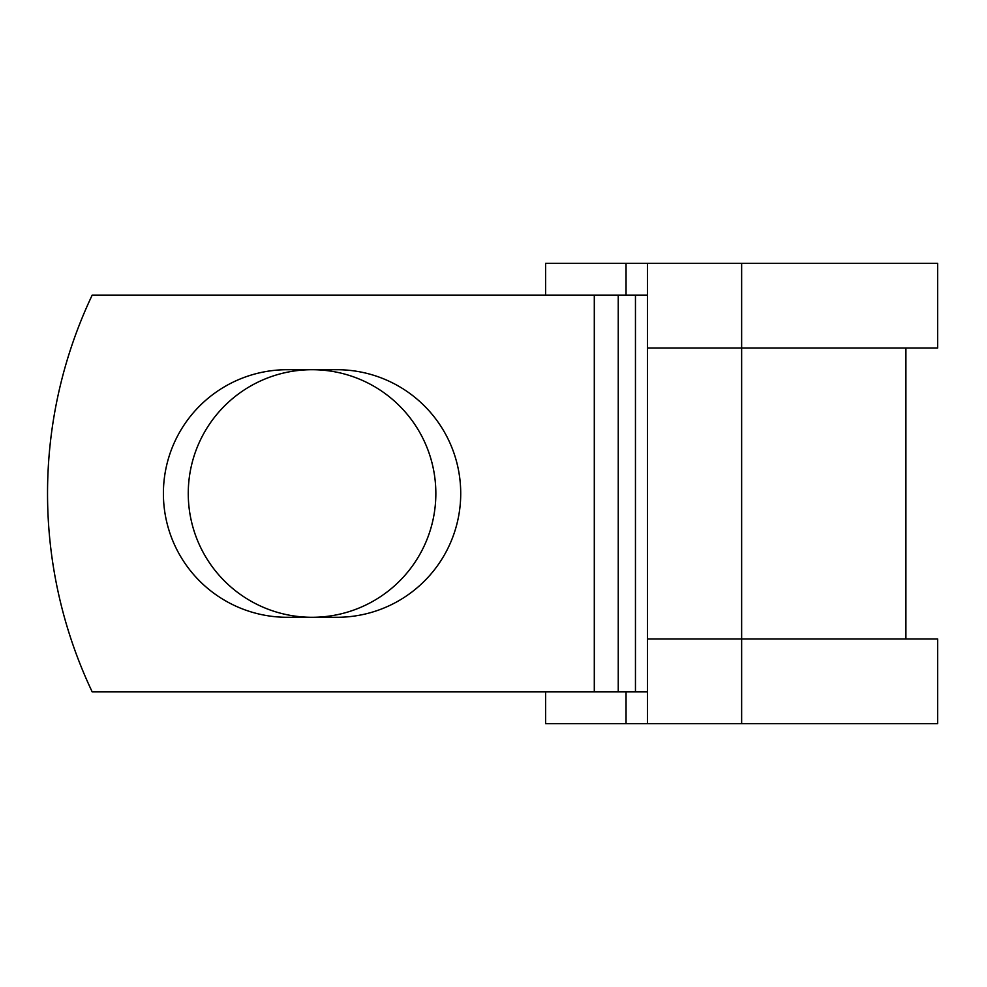 <?xml version="1.0" encoding="UTF-8"?>
<svg xmlns="http://www.w3.org/2000/svg" width="987" height="987" viewBox="0 0 987 987"><rect width="100%" height="100%" fill="white"/><g stroke="black" fill="none" stroke-linecap="round" stroke-linejoin="round"><path stroke-width="1.48" d="M163.398 493.5A123.794 123.794 0 0 0 287.192 617.294L336.925 617.294A123.794 123.794 0 0 0 460.719 493.5A123.794 123.794 0 0 0 336.925 369.706L287.192 369.706A123.794 123.794 0 0 0 163.398 493.5M188.258 493.5A123.794 123.794 0 0 1 312.052 369.706A123.794 123.794 0 0 1 435.847 493.5A123.794 123.794 0 0 1 312.052 617.294A123.794 123.794 0 0 1 188.258 493.5M594.297 295.113L92.198 295.113A462.915 462.915 0 0 0 92.198 691.887L594.297 691.887L594.297 295.113L647.423 295.113M647.423 691.887L594.297 691.887M626.042 691.887L626.042 723.631L545.626 723.631L545.626 691.887M741.644 723.631L647.423 723.631L647.423 638.984L937.65 638.984L937.65 723.631L741.644 723.631L741.644 263.369L626.042 263.369L626.042 295.113M545.626 295.113L545.626 263.369L626.042 263.369M647.423 723.631L626.042 723.631M647.423 638.984L647.423 348.016L937.65 348.016L937.65 263.369L741.644 263.369M647.423 348.016L647.423 263.369M635.455 691.887L635.455 295.113M618.244 691.887L618.244 295.113M905.906 638.984L905.906 348.016"/></g></svg>
